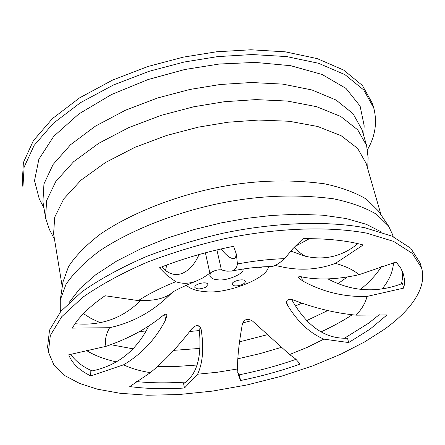 <?xml version="1.0" encoding="UTF-8"?>
<svg xmlns="http://www.w3.org/2000/svg" width="445" height="445" viewBox="0 0 445 445"><rect width="100%" height="100%" fill="white"/><g stroke="black" fill="none" stroke-linecap="round" stroke-linejoin="round"><path stroke-width="0.67" d="M233.625 246.313L236.423 254.412L237.424 263.98C236.835 268.012 234.86 270.382 231.506 271.072L226.889 271.189L221.399 269.92C217.861 269.42 214.023 270.527 209.89 273.23L202.942 277.869L195.85 281.223C188.947 283.81 182.255 283.971 175.769 281.707L166.775 275.177L159.416 267.795C182.672 258.656 207.409 251.497 233.625 246.313M221.093 248.955C226.588 255.775 230.844 258.968 233.864 258.539C235.705 258.144 236.356 256.003 235.822 252.12M161.663 266.917C168.227 273.964 175.08 276.111 182.228 273.352C189.169 270.454 194.788 264.174 199.087 254.512M231.506 271.072C246.58 268.124 259.674 266.638 270.794 266.616C274.092 266.599 278.692 263.941 284.6 258.651L292.788 248.783L303.001 238.704C326.636 238.409 346.688 240.495 363.159 244.961L335.43 263.379C319.365 269.325 302.555 270.705 284.989 267.523L275.099 265.459M290.73 251.075L304.842 256.125C324.444 260.675 342.138 256.52 357.925 243.649M403.749 288.099L366.986 296.448C344.096 297.149 322.614 291.959 302.528 280.873L297.738 277.012L300.503 276.612C317.263 280.289 336.765 279.649 359.015 274.704L396.122 262.038L400.684 267.929L403.476 274.265L404.394 279.098L404.282 285.067L403.749 288.099L402.408 283.487C376.954 293.227 352.128 291.703 327.932 278.915M348.663 342.555L323.843 339.135C309.553 332.988 297.41 321.607 287.42 304.992L286.597 303.095C286.435 299.474 288.755 298.467 293.561 300.075C314.643 308.151 335.524 313.185 356.206 315.16L387 314.938L370.062 329.144L348.663 342.555L347.512 338.194C325.373 339.168 306.75 326.268 291.647 299.502M240.584 380.514L238.086 374.201L237.58 368.955C237.346 358.214 238.926 343.312 242.319 324.244C244.288 318.948 247.782 317.964 252.799 321.296L289.6 354.526L295.741 359.087L300.18 364.06C281.023 370.863 261.159 376.348 240.584 380.514L239.633 376.209L237.769 372.398M184.469 388.018C164.65 389.247 146.411 388.769 129.756 386.583L150.382 372.649C164.3 361.145 178.1 346.533 191.778 328.827L194.448 326.33L197.513 325.401L199.883 326.524L201.14 329.339C204.044 347.845 202.864 362.803 197.597 374.212L184.469 388.018L183.59 383.651C197.424 374.69 202.492 355.377 198.793 325.723M90.802 375.925C79.438 370.435 72.073 363.393 68.719 354.815L106.016 346.344C128.26 338.723 147.128 328.56 162.62 315.855C164.911 313.947 166.352 313.697 166.931 315.105L165.673 319.755C155.661 339.185 141.621 354.203 123.554 364.811L90.802 375.925L90.023 371.308C116.534 366.441 136.137 351.294 148.841 325.862M378.345 210.936L366.574 199.288C355.399 192.563 341.443 187.412 324.711 183.835C287.681 178.851 250.368 180.392 212.782 188.446C174.418 196.701 131.37 212.899 100.459 234.059C86.324 244.856 75.695 255.68 68.569 266.544L63.018 281.824M366.129 163.326L357.596 148.363L341.143 135.714L317.719 126.491L289.361 121.279L258.623 120.044L227.951 122.225L198.253 127.17L166.803 135.408L135.03 147.267L105.521 162.475L81.029 180.153L63.746 198.915L54.707 217.227L53.606 233.775M166.714 264.998L165.529 270.566M75.083 323.704C100.742 326.129 122.531 318.448 140.442 300.664M344.169 338.395L368.46 323.293L379.29 314.693M401.501 283.86L402.636 277.502L402.375 271.211M70.666 354.298C75.733 361.39 82.915 366.936 92.204 370.946M136.443 381.571C151.111 383.084 167.676 383.245 186.149 382.044M238.281 375.007C258.628 370.907 277.869 365.684 296.003 359.332M171.792 292.927L167.871 296.665C151.2 312.473 131.787 322.82 109.631 327.709L72.312 328.126C78.298 317.496 89.211 306.705 105.053 295.753L138.317 300.603C153.575 301.015 164.544 298.601 171.219 293.361L171.748 292.966M382.01 289.072C389.047 280.623 392.879 271.873 393.508 262.823M86.38 350.432C94.067 355.277 104.097 359.121 116.462 361.952M157.391 366.619L176.637 366.452L197.185 365.017M237.764 358.826L260.058 353.608L281.468 347.328M320.889 331.964C333.016 326.28 343.462 320.545 352.218 314.765M360.5 289.345C369.1 282.475 376.114 274.899 381.537 266.627M110.805 344.691L132.994 348.813M173.717 350.354L199.722 348.424M239.571 341.832L267.378 334.69M306.85 320.511L327.748 310.566M294.913 246.53L309.409 238.665M83.404 313.647L91.359 318.631L100.364 322.747M139.641 331.481L145.56 331.992M189.676 331.514L199.254 330.563M242.692 322.909L251.92 320.578M295.541 305.899L301.999 303.128M338.022 283.632L347.222 277.046M186.155 285.195C190.571 288.977 196.696 291.075 204.539 291.492C224.013 294.968 267.629 278.904 268.452 266.65M197.597 374.212L217.394 372.243L237.58 368.955M289.6 354.526L307.528 347.228L323.843 339.135M356.206 315.16C362.024 308.819 365.618 302.578 366.986 296.448M359.015 274.704C353.575 269.982 345.715 266.21 335.43 263.379M284.6 258.651C269.503 259.151 253.778 260.926 237.424 263.98M175.769 281.707C161.402 287.487 148.919 293.783 138.317 300.603M109.631 327.709C105.843 334.418 104.636 340.631 106.016 346.344M123.554 364.811C130.88 368.365 139.825 370.974 150.382 372.649M392.557 234.543L388.574 226.093L376.537 214.301C365.034 207.504 350.599 202.319 333.233 198.754C294.729 193.848 255.831 195.611 216.531 204.038C176.437 212.671 131.425 229.453 99.191 251.18C84.455 262.25 73.392 273.313 65.999 284.377L60.275 299.897L60.281 309.436M262.5 266.9C258.895 268.107 256.131 268.329 254.212 267.573M244.85 280.7L245.278 281.379C245.746 284.833 233.275 287.848 232.307 284.344C230.827 281.574 242.681 278.281 244.85 280.7M205.685 287.259C200.25 289.389 196.618 289.411 194.793 287.325C194.092 283.971 207.309 280.828 207.915 284.5L205.685 287.259M243.07 269.002C244.85 273.525 226.388 281.412 217.761 279.76C213.544 279.516 210.897 278.17 209.834 275.716L210.491 272.802M372.415 103.479L362.402 85.479L343.651 70.076L317.224 58.618L285.356 51.843L250.88 49.773L216.493 51.792L183.184 57.166L147.99 66.477L112.524 80.117L79.677 97.811L52.482 118.548L33.353 140.72L23.396 162.52L22.25 182.389M367.542 149.553C375.319 136.07 377.388 122.186 373.739 107.896L363.737 89.979L344.986 74.665L318.537 63.279L286.63 56.571L252.104 54.551L217.655 56.61L184.286 62.005L149.019 71.328L113.481 84.962L80.556 102.628L53.294 123.321L34.115 145.437L24.119 167.159L22.951 186.945M364.155 125.735L360.127 106.144L345.993 88.416L322.113 74.487L290.719 65.704L255.28 62.417L219.379 64.013L184.731 69.52L148.063 79.549L111.495 94.54L78.804 113.976L53.767 136.292L38.86 159.266L34.515 180.692L39.294 199.01L43.938 207.904M361.98 129.69L353.035 113.67L336.042 100.036L311.99 89.973L282.948 84.133L251.525 82.503L220.197 84.5L189.882 89.462L157.814 97.917L125.462 110.221L95.447 126.119L70.571 144.703L53.061 164.522L43.949 183.952L42.926 201.607M368.098 157.463L366.608 145.56L357.719 129.829L340.725 116.479L316.606 106.683L287.437 101.065L255.847 99.608L224.325 101.727L193.809 106.761L161.513 115.249L128.917 127.531L98.662 143.34L73.564 161.769L55.875 181.376L46.647 200.55L45.551 217.928L49.334 229.364L54.507 239.321M381.988 232.273L366.274 224.291L346.16 218.534L322.759 215.196L297.394 214.251L271.406 215.452L245.94 218.428L220.937 222.951L194.51 229.442L167.454 238.036L141.026 248.672L116.679 261.054L95.842 274.671L79.666 288.838L68.853 302.845M420.058 262.917L410.735 248.238L392.012 236.15L364.889 227.745C322.224 219.897 269.475 223.507 223.223 233.169C198.12 238.932 172.777 246.602 147.195 256.198C122.347 266.872 100.598 278.715 81.936 291.736L60.837 311.378L49.512 330.179L47.598 346.85M383.445 329.945C407.342 313.191 427.94 289.673 421.554 267.912L412.254 253.35L393.536 241.374L366.391 233.069C323.682 225.354 270.833 229.042 224.486 238.731C199.332 244.5 173.934 252.176 148.291 261.755C123.382 272.407 101.577 284.221 82.859 297.188L61.699 316.745L50.335 335.441L48.394 352.006L54.034 365.323L65.115 375.758L79.7 383.484L97.583 389.219L120.25 393.308L147.512 395.227L178.645 394.57L212.415 391.116L247.186 384.919L281.19 376.309L312.802 365.846L340.787 354.192L364.411 342.033L383.445 329.945M221.399 269.92L216.926 249.918M209.89 273.23L205.412 252.793M276.056 265.687L275.906 265.064M302.528 280.873L301.499 276.812M287.42 304.992L286.536 301.387M201.14 329.339L200.968 328.543M165.673 319.755L164.633 314.52M167.871 296.665L167.654 295.602M161.936 267.217L161.858 266.839M381.076 214.985L366.146 163.382M62.256 286.83L53.611 233.814M305.871 256.365C303.696 255.764 299.752 252.793 294.039 247.442M172.693 292.076L172.26 292.482M195.85 281.223C181.048 287.398 172.838 291.447 171.219 293.361M388.39 225.821L378.272 210.824M60.27 299.952L63.006 281.874M373.75 107.946L372.432 103.529M22.962 187L22.261 182.444M363.771 135.825L364.149 125.796M366.624 145.615L361.996 129.745M45.557 217.972L42.931 201.646M367.692 168.738L368.098 157.524M393.18 236.684L392.568 234.593M60.631 311.628L60.286 309.475M421.565 267.957L420.074 262.956M48.405 352.051L47.609 346.894"/></g></svg>

